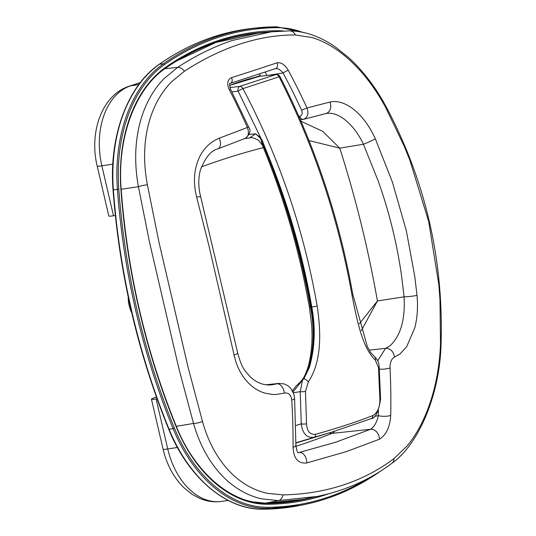 <?xml version="1.0" encoding="UTF-8"?>
<svg xmlns="http://www.w3.org/2000/svg" width="536" height="536" viewBox="0 0 536 536"><rect width="100%" height="100%" fill="white"/><g stroke="black" fill="none" stroke-linecap="round" stroke-linejoin="round"><path stroke-width="0.8" d="M128.204 296.844A24.683 16.804 81.3 0 0 131.756 312.843M140.338 121.525C134.858 141.866 134.221 163.594 138.429 186.709L149.551 242.379L179.346 370.41L193.516 423.427C199.714 445.021 209.529 462.742 222.963 476.578L225.308 478.883C235.324 488.33 246.419 494.735 258.593 498.098L261.481 498.828L278.479 500.597L317.158 496.43C345.09 490.735 370.008 479.693 391.89 463.298A8.449 6.285 -126.9 0 0 393.953 458.642C378.965 469.898 362.363 478.581 344.159 484.698L341.512 485.562C323.128 491.378 303.624 494.487 283.015 494.889L267.276 493.321L264.375 492.618C252.416 489.388 241.582 483.097 231.867 473.744L229.549 471.412C217.12 458.293 208.095 441.617 202.454 421.383L187.935 366.678L158.958 242.158L147.393 184.773C143.293 163.165 143.702 142.804 148.626 123.689L149.598 120.225C153.852 106.088 160.425 94.061 169.322 84.152L171.513 81.82L184.424 71.214C202.414 59.509 220.564 50.585 238.862 44.441L241.508 43.584C259.793 37.768 277.742 34.894 295.363 34.967L312.012 37.54C323.195 40.89 334.297 47.141 345.305 56.293L347.965 58.571C362.376 71.368 374.865 87.515 385.438 107.012L404.204 146.174L409.866 160.19L428.659 221.368L438.843 284.716L439.976 299.872L440.498 343.623C439.667 365.988 435.802 386.878 428.887 406.301L427.574 409.819C422.026 424.157 415.192 436.217 407.065 446.006L393.953 458.642M295.363 34.967A8.449 6.566 -89.7 0 0 289.755 30.874L271.497 31.798L232.369 40.428C213.965 46.605 195.727 55.583 177.657 67.348L163.761 78.899L161.584 81.244C152.559 91.415 145.819 103.689 141.343 118.074L140.338 121.518M361.298 330.665L377.431 300.964L359.321 323.871M306.76 462.957L346.484 451.567L379.354 439.245C386.188 435.071 389.98 427.112 390.724 415.36A8.449 2.392 -178.8 0 1 378.349 415.688C376.754 422.469 374.148 426.998 370.523 429.296L335.75 442.207L298.606 452.652C298.626 451.815 297.54 455.848 295.912 445.396A8.449 2.526 0.3 0 1 293.071 447.258C293.621 458.595 298.184 463.821 306.76 462.957A8.449 5.628 -103.9 0 0 299.483 452.505L298.237 452.632M379.354 439.245A8.449 6.606 -113.1 0 0 370.523 429.296L332.079 433.369A9.3 6.332 81.3 0 0 334.565 431.286M390.724 415.36A552.448 415.052 -108.5 0 0 390.007 367.944A8.449 1.936 177.1 0 1 379.32 369.15M390.007 367.944C390.007 362.403 391.461 358.812 394.382 357.15A8.449 6.955 -110.6 0 0 385.538 348.38L377.699 360.782M237.642 352.735A8.449 1.762 167.9 0 1 237.656 352.788A8.449 1.762 167.9 0 1 234.105 355.073C236.51 366.014 241.066 375.1 247.779 382.322C252.825 387.615 258.54 391.22 264.918 393.136L272.643 394.476L276.174 394.483L284.308 393.109C288.549 392.446 291.028 394.751 291.745 400.037A8.449 2.037 -3.5 0 0 294.592 398.322A8.449 2.037 -3.5 0 0 294.586 398.275M291.745 400.037A552.448 388.801 72.2 0 1 293.071 447.258M295.912 445.389L294.592 398.315L293.842 394.114L290.834 388.372L288.241 385.927L284.288 383.937L278.914 383.421L271.832 384.821C265.353 385.518 259.19 383.729 253.334 379.461L250.185 376.788C244.858 370.329 242.044 369.17 237.656 352.788L200.685 196.893A8.449 0.918 165.4 0 0 196.652 197.134L209.08 246.326L234.105 355.073M284.308 393.109A8.449 5.192 -106.3 0 0 277.152 383.783L266.935 384.861M300.428 119.977L303.242 119.401A4.054 2.667 78.4 0 0 303.356 119.374C307.711 117.605 308.93 113.806 307.014 107.984A4.054 0.389 155.2 0 0 301.688 110.383C302.706 113.404 302.11 115.367 299.885 116.279A4.054 2.667 78.4 0 0 303.242 119.401L300.428 119.977M325.774 113.599L325.7 113.612A8.449 6.928 76.8 0 1 325.553 113.645C329.861 112.654 334.551 113.518 339.636 116.218L342.243 117.779C350.645 123.521 357.713 132.345 363.448 144.251L378.329 181.329L382.175 192.578C391.113 219.881 397.591 247.733 401.611 276.127L404.09 296.83C405.31 319.724 400.566 336.072 389.873 345.881L385.538 348.38L369.17 350.108M308.997 140.566L339.757 148.144L322.679 131.333L300.971 121.237M394.382 357.15L399.843 354.088L406.616 346.846L414.844 327.744C417.37 317.506 418.087 306.699 417.001 295.329L414.784 276.543L406.355 230.802L392.379 182.026L375.327 138.77C368.828 124.573 360.574 114.021 350.557 107.106L347.944 105.505C341.519 101.934 335.516 100.788 329.942 102.061A8.449 6.928 76.8 0 1 325.7 113.612L303.678 119.3M375.327 138.77A8.449 0.57 155.9 0 1 363.448 144.251L339.757 148.144A805.769 548.509 81.3 0 1 377.431 300.964L404.09 296.83A8.449 0.757 174.4 0 0 417.001 295.329M329.942 102.061L307.014 107.984A554.686 416.733 -108.5 0 0 288.281 70.31C284.951 64.722 281.166 62.23 276.924 62.833A525.099 30.378 165.4 0 1 231.512 77.666C227.391 79.797 226.641 83.77 229.254 89.592A554.686 390.375 72.2 0 1 247.404 127.454L219.211 138.234C211.934 141.149 206.052 146.181 201.576 153.323L199.881 156.338C193.965 168.438 192.893 182.039 196.652 197.134M217.77 148.894A8.449 5.219 -111.6 0 0 217.824 148.867L245.14 138.422C250.024 134.362 251.223 130.63 248.744 127.213A4.054 0.449 -24 0 0 247.404 127.454C249.394 133.256 248.443 136.968 244.543 138.59M217.824 148.867A8.449 5.219 -111.6 0 0 217.837 148.867A8.449 5.219 -111.6 0 0 219.211 138.234M229.254 89.592A4.054 0.663 -27.2 0 1 230.634 89.425L248.751 127.213A4.054 0.449 -24 0 1 248.751 127.233M276.924 62.833A4.054 3.129 71.4 0 1 275.645 68.561L275.665 68.554M275.37 68.635C277.869 68.273 280.442 69.72 283.088 72.983A550.639 413.692 71.5 0 1 301.688 110.383M231.512 77.666A4.054 2.76 72.3 0 1 230.5 83.308L275.631 68.561M288.281 70.31A4.054 0.59 151.9 0 0 283.088 72.983L268.027 75.375M200.692 196.92A8.449 0.918 165.4 0 0 200.692 196.893C198.287 187.433 198.166 178.555 200.323 170.274C205.234 157.544 211.077 150.408 217.837 148.867M229.549 85.492A405.317 275.906 -98.7 0 1 259.913 76.213A1.353 0.992 -102.2 0 0 259.839 76.226A1.353 0.992 -102.2 0 0 259.833 76.226A1.353 0.992 -102.2 0 0 259.759 76.246M379.903 399.796A4.054 1.119 -1.2 0 0 380.594 399.153L379.173 366.905A4.054 0.958 176.2 0 1 378.483 367.495L379.903 399.796C379.756 407.601 377.418 412.861 372.895 415.568C355.884 422.16 336.816 428.391 315.684 434.261C310.016 434.87 306.967 431.373 306.532 423.768L305.493 391.34L308.327 381.94C322.27 360.795 320.923 330.973 317.145 305.982C303.818 229.555 279.082 157.102 242.942 88.608L279.089 76.802A4.054 3.075 -102.6 0 0 275.846 74.591L259.839 76.226L229.549 85.459M280.087 76.749A4.054 0.65 153 0 0 279.089 76.802C314.036 145.691 338.303 218.299 351.891 294.626A4.054 0.549 -10 0 0 352.748 294.13C339.188 217.951 314.967 145.491 280.087 76.749A4.054 0.65 153 0 0 280.087 76.749A4.054 4.054 0 0 0 276.067 74.558L260.308 76.172M260.684 137.752L255.645 133.779L260.262 138.208A2.03 0.395 -31.6 0 1 260.684 137.752L261.983 139.97L261.287 140.358L267.357 155.078C286.854 204.451 301.212 255.096 310.424 307.021L311.081 307.041C301.848 255.015 287.464 204.27 267.933 154.79L261.983 139.97M260.262 138.208L261.287 140.358L262.406 145.29M267.933 154.79L267.357 155.078M311.088 307.081L311.764 306.927C315.691 327.757 314.907 347.898 309.419 367.348C314.592 347.717 315.148 327.63 311.088 307.081L310.438 307.068C314.491 327.583 313.975 347.69 308.877 367.368A2.03 0.402 18 0 1 309.419 367.348L303.912 378.731L296.194 385.866L292.482 390.811M308.877 367.368L303.215 378.791L302.19 379.964M293.045 391.957L302.492 380.158L300.227 391.655L301.259 423.849C302.485 433.577 306.733 438.066 314.002 437.316L331.536 432.217L370.892 418.73A4.054 3.176 68.8 0 0 371.053 418.676L331.529 432.217M249.032 134.523L255.645 133.779L249.629 137.973M276.06 74.558A4.054 2.848 84.2 0 0 275.846 74.591L239.659 86.417L229.877 87.542M231.88 91.864L238.111 91.14A4.054 2.64 83.4 0 1 239.659 86.417A4.054 2.807 67 0 1 242.942 88.608A4.054 0.583 152.1 0 0 238.111 91.14L260.677 137.752M380.594 399.153A4.054 1.119 -1.2 0 0 380.594 399.146C378.496 412.023 375.321 418.529 371.053 418.67A4.054 3.176 68.8 0 0 372.895 415.568M374.155 356.393A4.054 3.162 125.4 0 1 374.316 356.5A4.054 3.162 125.4 0 1 375.294 360.071L378.483 367.495M315.684 434.261A4.054 2.7 74.5 0 1 314.002 437.316L295.926 442.803M306.532 423.768A4.054 1.065 179.6 0 1 301.259 423.849L295.745 425.524M305.493 391.34A4.054 0.911 176.8 0 1 300.227 391.655L293.373 392.747M308.327 381.94A4.054 1.695 -141.7 0 0 303.912 378.731A2.03 0.858 38 0 0 303.215 378.791M351.891 294.626C356.808 319.302 362.249 347.877 375.294 360.071M113.498 215.787L101.867 165.812A14.505 1.186 -13.1 0 1 97.19 166.013L108.821 215.988A14.505 1.186 -13.1 0 0 113.498 215.787L115.334 215.505M157.061 398.831L156.123 398.978A14.505 1.186 166.9 0 1 151.447 399.173A14.505 1.186 166.9 0 1 155.078 397.498L156.432 397.055M369.049 477.884A409.933 279.048 -98.7 0 1 267.544 507.291A139.648 95.06 -98.7 0 1 174.394 428.076A545.072 371.046 -98.7 0 1 118.798 189.154L113.384 189.845A546.278 371.863 -98.7 0 0 169.108 429.296L173.095 428.619A140.66 95.75 81.3 0 0 266.915 508.409L263.049 509.187A140.847 95.877 -98.7 0 1 169.108 429.296L168.733 429.249C187.962 477.355 226.179 509.93 262.942 509.2L300.254 505.381A411.132 279.866 -98.7 0 1 263.049 509.187A1.012 0.737 89.7 0 1 262.834 509.187M174.394 428.076L173.095 428.619A546.09 371.736 81.3 0 1 117.397 189.248A140.66 95.75 81.3 0 1 163.447 63.771A1.012 0.704 55 0 1 164.519 64.575A409.933 279.048 -98.7 0 1 277.4 27.698A139.648 95.06 -98.7 0 1 302.123 32.167M267.544 507.291A1.012 0.737 89.7 0 1 266.915 508.409A410.945 279.738 81.3 0 0 304.1 504.604L300.254 505.381M118.798 189.154A139.648 95.06 -98.7 0 1 164.519 64.575M283.43 30.967A136.593 92.983 81.3 0 0 277.655 30.74A406.878 276.971 81.3 0 0 165.611 67.335A136.593 92.983 81.3 0 0 120.895 189.188A542.023 368.962 81.3 0 0 176.183 426.777A136.593 92.983 81.3 0 0 267.29 504.255A406.878 276.971 81.3 0 0 328.95 493.663M165.249 68.367A1.012 0.704 -125 0 0 165.611 67.335M120.895 189.188L121.169 189.228C117.009 138.08 135.132 88.862 165.463 68.28C190.856 50.525 218.005 39.229 246.908 34.391A405.866 276.281 -98.7 0 1 269.052 32.059M176.183 426.777L176.384 426.502C145.846 351.382 127.441 272.288 121.169 189.228M267.29 504.255A1.012 0.737 -90.3 0 0 266.479 503.358M313.975 497.086A405.866 276.281 -98.7 0 1 292.154 501.502A405.866 276.281 -98.7 0 1 266.62 503.358M277.655 30.74A1.012 0.737 89.7 0 1 277.594 31.269M165.611 68.112A405.866 276.281 -98.7 0 1 246.908 34.391M267.31 32.24A405.853 276.275 81.3 0 0 246.486 34.465M277.4 27.698A1.012 0.737 -90.3 0 0 276.61 26.8A410.945 279.738 81.3 0 0 257.374 27.852A410.945 279.738 81.3 0 0 163.447 63.771L159.5 64.199A411.132 279.866 -98.7 0 1 253.461 28.261L276.663 26.8L306.183 33.105M253.461 28.261C219.881 31.872 188.478 43.878 159.252 64.287C127.454 85.914 108.754 136.982 113.042 189.932L113.384 189.845A140.847 95.877 -98.7 0 1 159.5 64.199A1.012 0.704 -125 0 0 159.085 64.487M265.561 503.485A1.012 0.737 89.7 0 1 265.019 503.163M291.738 501.562A405.853 276.275 81.3 0 0 312.267 497.435M317.111 496.45L302.599 499.391A405.524 276.047 -98.7 0 1 265.863 503.15A135.239 92.058 -98.7 0 1 247.511 500.624M283.015 494.889A8.449 5.708 -91.1 0 1 278.479 500.597L265.863 503.15A1.353 0.985 -90.2 0 1 265.722 503.163L252.416 501.863M391.836 463.345A8.449 6.285 -126.9 0 0 391.89 463.298C418.65 444.525 439.922 394.576 441.088 343.569C443.634 259.21 425.222 180.109 385.86 106.255A8.449 1.132 -28.3 0 0 385.84 106.229M440.498 343.623L441.095 343.569M385.438 107.012A8.449 1.132 -28.3 0 0 385.86 106.255C375.441 86.986 363.04 70.772 348.661 57.613L335.63 47.195C320.407 36.562 305.111 31.122 289.755 30.874A8.449 6.566 -89.7 0 0 289.708 30.874M176.317 426.341L193.516 423.427A8.449 2.881 -15.4 0 0 202.454 421.383M121.169 189.268L138.429 186.709A8.449 1.554 -10.9 0 1 147.393 184.773M184.424 71.214A8.449 5.427 -123.1 0 0 177.657 67.348L164.82 68.735M169.249 65.68A405.524 276.047 -98.7 0 1 257.494 33.272L271.484 31.798M265.575 503.15A1.353 0.985 -90.2 0 0 265.722 503.163L302.599 499.391M374.657 416.278L378.349 415.688A544.047 408.74 71.5 0 0 378.436 410.583M329.305 432.894A8.449 6.117 -111.4 0 0 332.079 433.369A1337.776 910.651 81.3 0 1 295.932 446.334M201.369 166.931A1324.503 901.619 -98.7 0 1 263.37 147.614M266.76 75.509A5.554 3.786 81.3 0 0 264.885 72.152M259.906 73.794A4.054 2.955 -108.1 0 0 259.987 75.73A1.508 1.025 -98.7 0 1 260.938 76.099M255.257 77.278L259.987 75.73M299.885 116.279L298.9 116.48M310.424 307.021L310.438 307.068A33.788 4.221 -10.1 0 1 309.252 306.23A33.788 4.221 -10.1 0 1 309.239 306.13M267.926 154.783C288.12 204.075 302.733 254.794 311.764 306.927A4.054 0.529 -9.8 0 0 317.145 305.982M352.748 294.13A4.054 0.549 -10 0 0 352.742 294.117L367.321 346.571L370.711 352.561L374.309 356.507C377.344 359.026 378.965 362.497 379.173 366.905M140.332 82.557L129.411 86.122A14.505 10.559 71.9 0 1 130.637 85.834L140.218 82.705M138.804 84.581L130.637 85.834A67.57 45.996 -98.7 0 0 101.867 165.812L112.808 164.13M228.175 500.416L222.051 501.361A67.57 45.996 -98.7 0 1 167.755 448.96L156.123 398.978M177.389 447.48L167.755 448.96A14.505 1.186 -13.1 0 1 163.078 449.155C166.736 464.605 173.59 477.382 183.647 487.492L192.169 494.366L199.727 498.406C206.99 501.482 214.427 502.467 222.051 501.361M292.154 501.502L266.553 503.358C231.706 504.101 194.936 472.926 176.384 426.502M304.1 504.604C331.074 499.096 356.467 488.015 380.272 471.358L380.741 471.03M113.042 189.932C119.361 273.702 137.926 353.479 168.733 429.249M164.445 68.863L165.128 68.387M176.163 61.191L215.693 42.538L257.494 33.272M278.934 383.414L266.077 384.768M230.634 89.425C229.368 84.534 229.321 82.497 230.5 83.308M244.919 138.502L249.763 137.96C251.089 137.129 254.017 137.933 258.593 140.358L262.318 145.102M300.843 381.304C303.55 378.878 306.156 373.431 308.662 364.962C311.791 351.576 312.743 337.894 311.51 323.932L309.259 306.23L304.14 280.107C294.338 233.897 280.402 188.893 262.325 145.089M331.536 432.217L295.926 443.058M97.19 166.013C88.996 132.747 101.679 94.932 129.411 86.122M151.447 399.173L163.078 449.155"/></g></svg>
